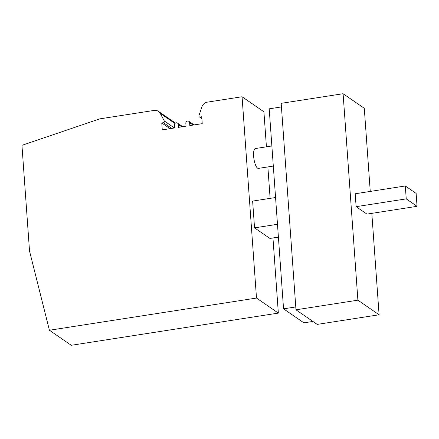 <?xml version="1.0" encoding="UTF-8"?>
<svg xmlns="http://www.w3.org/2000/svg" width="439" height="439" viewBox="0 0 439 439"><rect width="100%" height="100%" fill="white"/><g stroke="black" fill="none" stroke-linecap="round" stroke-linejoin="round"><path stroke-width="0.66" d="M161.772 122.964L163.462 122.7A1.136 1.048 -55.5 0 0 164.334 121.01L160.224 113.372A6.695 6.157 -55.5 0 0 158.424 111.352A6.695 6.157 -55.5 0 0 154.166 110.414L99.763 118.87L21.95 145.32L29.528 251.031L49.415 330.249L256.497 298.054L242.065 96.75L207.395 102.139A6.695 6.157 -55.5 0 0 201.885 106.897L198.949 115.627A1.136 1.048 -55.5 0 0 200.047 117.015L201.737 116.752L202.231 123.655L189.829 125.581L189.621 122.679A2.008 1.849 -55.5 0 0 186.816 121.334A2.008 1.849 -55.5 0 0 185.829 123.271L186.037 126.174L178.459 127.348L178.25 124.446A2.008 1.849 -55.5 0 0 175.441 123.101A2.008 1.849 -55.5 0 0 174.459 125.038L174.667 127.941L162.265 129.867L161.772 122.964L170.047 128.66M242.065 96.75L263.916 111.791L266.424 146.818M267.867 166.919L270.122 198.368M272.959 237.96L278.342 313.095L256.497 298.054M49.415 330.249L71.266 345.29L278.342 313.095M271.867 145.973L255.333 148.547A10.042 2.974 81.2 0 0 253.753 157.568A10.042 2.974 81.2 0 0 257.567 168.148A10.042 2.974 81.2 0 0 258.417 168.389L273.31 166.074M275.56 197.523L252.628 201.084L254.549 227.863L269.908 238.437L278.403 237.115M254.549 227.863L277.481 224.296M281.432 106.924L269.206 108.828L283.545 308.842L303.876 322.841L312.881 321.441M283.545 308.842L295.771 306.938M370.253 191.42L364.293 108.307L343.095 93.71L281.179 103.335L295.979 309.802L317.177 324.399L379.093 314.774L371.822 213.354M295.979 309.802L357.895 300.177L379.093 314.774M343.095 93.71L357.895 300.177M405.307 185.971L416.123 193.418L417.05 206.325L366.944 214.111L356.128 206.665L355.2 193.764L405.307 185.971L406.234 198.878L356.128 206.665M417.05 206.325L406.234 198.878M174.453 127.974L164.334 121.01M160.224 113.372L174.969 123.518M193.1 125.077L189.621 122.679M181.73 126.844L178.25 124.446M201.841 118.25L200.047 117.015M163.462 122.7L171.737 128.397M194.093 124.917L188.863 121.318M175.468 123.085L158.424 111.352M182.723 126.69L177.493 123.09M201.869 118.607L199.322 116.856"/></g></svg>
